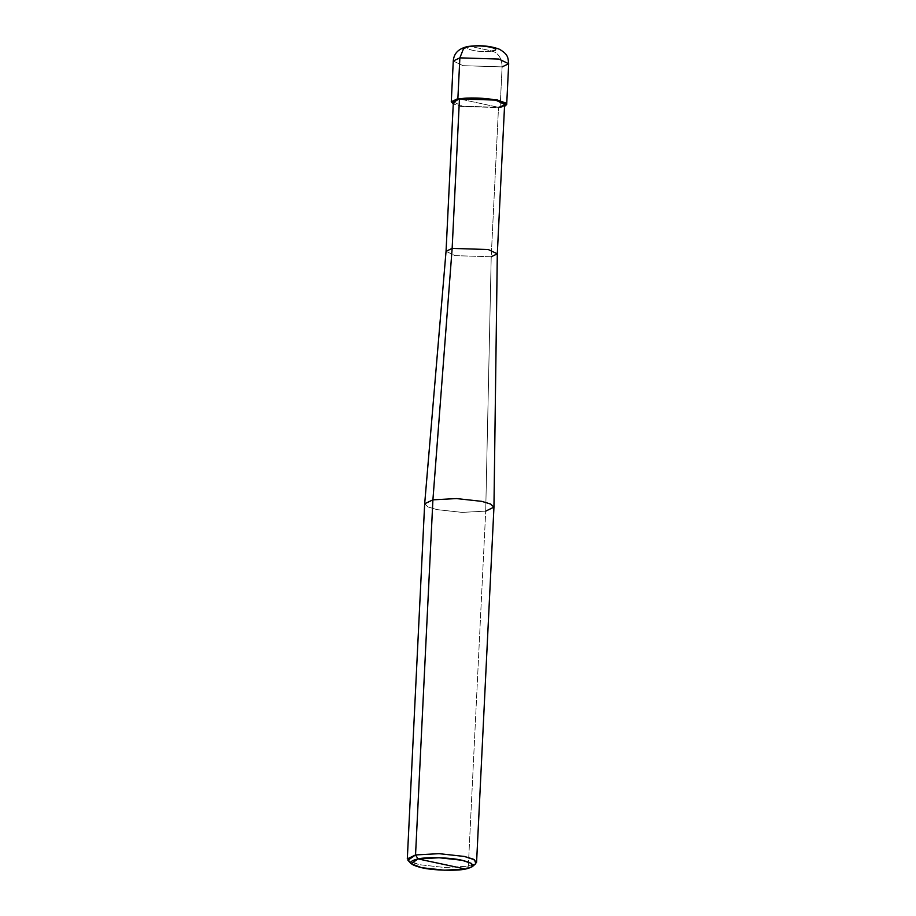 <?xml version="1.0" encoding="UTF-8"?>
<svg xmlns="http://www.w3.org/2000/svg" width="916" height="916" viewBox="0 0 916 916"><rect width="100%" height="100%" fill="white"/><g stroke="black" fill="none" stroke-linecap="round" stroke-linejoin="round"><path stroke-width="0.69" stroke-dasharray="4.58 3.44" d="M504.521 106.451L500.113 107.653L459.454 98.962L500.113 107.653L502.105 66.891C501.876 58.51 498.579 53.231 492.213 51.044L471.087 46.533C458.939 48.537 481.221 53.3 492.213 51.044C481.221 53.3 458.939 48.537 471.087 46.533L492.213 51.044C498.579 53.231 501.876 58.51 502.105 66.891L463.038 65.677L453.271 61.017L463.038 65.677L502.105 66.891L500.113 107.653L461.046 106.439L453.26 103.943L461.046 106.439L500.113 107.653L504.521 106.451M467.916 46.476L471.087 46.533C482.079 44.277 504.35 49.04 492.213 51.044M508.689 63.731L502.105 66.891M459.145 105.386L462.397 106.187L498.522 107.309L459.454 98.962L498.522 107.309L462.397 106.187L453.363 101.882M446.046 251.316L455.08 255.644L491.216 256.766L498.522 107.309L491.216 256.766L455.08 255.644L446.046 251.293M424.68 503.743L428.012 506.926L436.886 509.605L462.122 512.388L485.709 511.128L491.216 256.766L485.709 511.128L462.122 512.388L436.886 509.605L428.058 506.949L424.669 503.789M407.311 858.887L410.689 862.048L419.517 864.715L444.752 867.498L468.339 866.227L485.709 511.128L468.339 866.227L444.752 867.498L419.517 864.715L407.941 860.273M475.816 863.593L468.339 866.227L465.534 869.055L468.339 866.227L476.583 862.277M504.624 104.39L498.522 107.309M497.308 253.801L491.216 256.766M493.953 507.178L485.709 511.128"/><path stroke-width="1.37" d="M457.874 98.619L496.93 99.833L505.838 103.05L504.521 106.451L506.697 104.493L496.93 99.833L457.874 98.619L451.279 101.779L453.26 103.943L457.874 98.619L459.454 98.962L457.874 98.619L459.866 57.857L453.271 61.017L459.866 57.857L457.874 98.619M492.213 51.044C504.35 49.04 482.079 44.277 471.087 46.533L467.916 46.476L463.427 48.914L459.866 57.857L463.427 48.914L467.916 46.476C456.935 48.914 453.798 54.731 453.271 61.017L451.279 101.779M502.105 66.891L508.689 63.731L498.922 59.071L459.866 57.857L498.922 59.071L508.689 63.731C507.842 57.857 508.701 54.662 499.403 49.246C490.518 45.869 480.03 44.941 467.916 46.476M498.522 107.309C507.292 105.203 506.308 102.798 495.59 100.084C486.659 97.875 466.794 97.256 459.454 98.962L452.149 248.408L432.913 499.838L415.543 854.937L418.017 858.899C426.948 856.826 451.107 857.582 461.962 860.261C475.003 863.559 476.194 866.49 465.534 869.055L418.017 858.899L411.17 863.708L421.589 867.692L444.306 870.2L465.534 869.055C456.615 871.127 432.444 870.372 421.589 867.692C408.547 864.395 407.357 861.464 418.017 858.899L465.534 869.055L472.267 866.696L471.099 863.273L461.962 860.261L439.245 857.754L418.017 858.899L415.543 854.937L407.311 858.887L424.669 503.789L432.913 499.838L424.68 503.743L446.046 251.293L452.149 248.408L446.046 251.339L453.363 101.882L459.454 98.962L459.145 105.386M411.17 863.708L407.941 860.273L415.543 854.937L432.913 499.838L452.149 248.408L459.454 98.962L495.59 100.084L504.624 104.39L497.308 253.835L488.274 249.53L452.149 248.408L488.274 249.53L497.308 253.801L493.953 507.132L490.518 503.995L481.736 501.35L456.5 498.567L432.913 499.838L456.5 498.567L481.736 501.35L490.564 504.018L493.953 507.178L476.583 862.277L473.194 859.116L464.366 856.449L439.13 853.666L415.543 854.937L439.13 853.666L464.366 856.449L474.522 859.803L475.816 863.593L472.267 866.696M491.216 256.766L497.308 253.835M485.709 511.128L493.953 507.132M508.689 63.731L506.697 104.493"/></g></svg>
